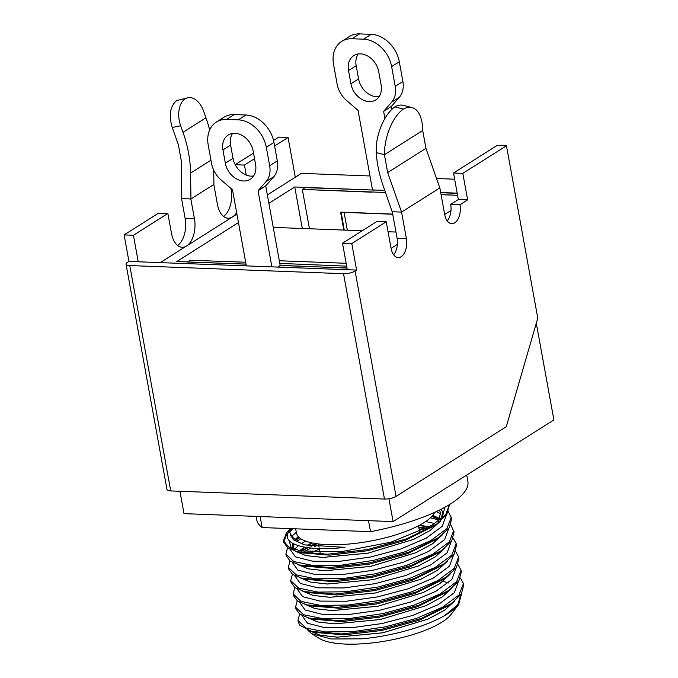 <?xml version="1.0" encoding="UTF-8"?>
<svg xmlns="http://www.w3.org/2000/svg" width="678" height="678" viewBox="0 0 678 678"><rect width="100%" height="100%" fill="white"/><g stroke="black" fill="none" stroke-linecap="round" stroke-linejoin="round"><path stroke-width="1.02" d="M368.527 520.662L370.527 531.671A107.31 32.086 -10.3 0 0 467.854 481.38L466.71 475.049M256.081 516.39L256.699 519.755A107.31 32.086 -10.3 0 0 262.149 527.552L260.149 516.543M262.149 527.552L370.527 531.671M388.943 498.728L393.096 521.594L553.884 419.936L536.298 323.194M267.352 194.917L301.422 173.365L369.985 175.975M436.547 178.509L454.65 179.195M238.461 222.562L176.831 261.522L246.012 264.157M271.886 266.861L258.055 190.755L265.717 185.916L280.167 265.454L347.009 267.996M374.4 190.103L294.744 186.975L268.878 203.324M457.184 193.145L440.692 192.518M391.087 248.368L397.384 244.385M444.675 214.477L450.98 210.494M236.927 214.146L160.279 262.615M179.933 491.27L184.001 513.644L393.096 521.594M302.286 228.486L294.744 186.975M343.526 273.683L129.778 265.564L170.737 490.923L384.477 499.042L343.526 273.683A8.475 2.534 -10.3 0 0 355.086 271.047L356.62 270.081L351.797 243.563L386.248 221.782L376.96 221.426L342.509 243.216L347.322 269.725L138.227 261.776L133.413 235.266L167.864 213.477L171.483 233.359A21.179 12.018 92.2 0 0 182.162 247.267A21.179 12.018 92.2 0 0 194.45 218.841L190.832 198.959L181.543 198.603L181.297 160.805L178.373 144.711L172.204 127.464C168.644 115.133 170.136 106.175 176.67 100.581L188.001 97.742A21.179 13.035 78.7 0 0 185.17 98.886A21.179 13.035 78.7 0 0 180.662 125.777L182.992 132.32A112.955 86.648 57.7 0 1 190.569 173.085L210.968 160.186M393.647 254.767A14.119 8.017 92.2 0 0 397.088 238.258L406.385 238.614L401.562 212.095L439.844 187.891L444.666 214.409A14.119 8.017 92.2 0 0 451.785 223.672A14.119 8.017 92.2 0 0 459.981 204.722L467.634 199.883L462.82 173.373L506.458 145.778L537.773 318.109L506.288 426.691L396.037 496.406A8.475 2.534 169.7 0 1 384.477 499.042M403.385 109.073A36.714 18.264 104.4 0 0 384.418 154.711L387.663 172.576L401.562 212.095L392.155 211.739L383.078 185.535A112.955 86.648 57.7 0 1 376.171 152.592L376.4 144.439A36.714 18.264 -75.6 0 1 394.867 106.887L403.385 109.073A36.714 18.264 104.4 0 1 411.936 107.539A36.714 18.264 104.4 0 1 422.699 130.507L425.945 148.372L439.844 187.891L401.562 212.095L392.274 211.748L397.088 238.258M447.234 220.884A14.119 8.017 92.2 0 0 450.684 204.366L459.981 204.722M506.458 145.778L497.169 145.423L453.523 173.017L458.345 199.527L450.684 204.366M274.607 145.99L288.074 137.473L295.303 177.238M246.25 175.06L244.427 165.068L254.538 158.677M213.816 184.501L217.418 204.315A21.179 12.018 92.2 0 0 228.096 218.214A21.179 12.018 92.2 0 0 236.647 212.621M129.778 265.564A8.475 2.534 -10.3 0 1 126.04 264.174A8.475 2.534 -10.3 0 1 127.405 262.394L128.939 261.42L124.116 234.91L158.576 213.129L167.864 213.477M177.577 245.444A21.179 12.018 92.2 0 0 185.153 218.486L181.543 198.603L190.95 198.959L190.569 173.085M223.511 216.392A21.179 12.018 92.2 0 0 231.096 189.442L231.673 189.069M235.198 164.669L253.521 153.092M273.531 140.439L278.777 137.117L288.074 137.473M386.248 221.782L391.07 248.292A14.119 8.017 92.2 0 0 398.189 257.564A14.119 8.017 92.2 0 0 406.385 238.614M138.227 261.776L128.939 261.42M124.116 234.91L133.413 235.266M232.147 189.476L231.096 189.442M235.224 164.72L244.427 165.068M347.322 269.725L356.62 270.081M342.509 243.216L351.797 243.563M458.345 199.527L467.634 199.883M453.523 173.017L462.82 173.373M170.737 490.923A8.475 2.534 169.7 0 1 166.991 489.533L126.04 264.174M277.607 267.073L280.463 265.361L347.026 268.081M279.794 263.386L346.678 266.157M245.665 262.225L190.289 260.242L187.433 262.039L246.004 264.089M395.96 232.046L388.062 231.749L395.96 232.046M362.196 230.766L273.251 227.384L362.196 230.766M374.409 190.103L305.176 187.62L302.312 189.433L385.485 192.476M457.226 193.374L440.725 192.713M347.314 230.198L344.077 212.383M441.073 194.62L457.574 195.298L441.09 194.722M392.698 214.078L341.017 212.112L340.644 212.621L343.814 230.062M309.465 228.757L302.312 189.433M302.329 189.408L371.561 192.188M392.723 214.24L341.212 212.282L344.221 230.079M341.424 212.29L340.644 212.621M394.867 106.887A36.714 18.264 -75.6 0 1 403.427 105.353L411.936 107.539M425.945 148.372L387.663 172.576M422.699 130.507L384.418 154.711L376.171 152.592M213.714 170.17L213.917 184.433L190.95 198.959M209.663 129.973A112.955 86.648 -122.3 0 0 205.959 117.794L203.629 111.251A21.179 13.035 78.7 0 0 188.001 97.742M384.918 118.481L383.621 111.362L391.655 102.175A22.594 17.331 -122.3 0 0 395.223 86.318L391.63 66.58A28.239 21.662 -122.3 0 0 363.586 39.18L351.967 38.739A28.239 21.662 -122.3 0 0 341.695 41.383A28.239 21.662 -122.3 0 0 333.551 64.368L337.136 84.106A22.594 17.331 -122.3 0 0 346.56 100.463L358.069 110.387L372.519 189.925L384.765 190.391M348.517 70.529A18.357 14.077 57.7 0 1 353.806 55.596A18.357 14.077 57.7 0 1 378.714 71.682L381.129 84.936A18.357 14.077 57.7 0 1 375.832 99.878A18.357 14.077 57.7 0 1 350.924 83.792L348.517 70.529L356.17 65.69L358.577 78.945A18.357 14.077 -122.3 0 0 379.146 96.632M383.621 111.362L391.282 106.522L391.808 109.429M341.695 41.383L349.348 36.544A28.239 21.662 57.7 0 1 359.62 33.9L371.239 34.341A28.239 21.662 57.7 0 1 399.291 61.74L402.876 81.479A22.594 17.331 57.7 0 1 399.317 97.335L391.655 102.175M358.154 53.994A18.357 14.077 -122.3 0 0 356.17 65.69M391.282 106.522L399.317 97.335M238.249 119.845L245.902 115.006A28.239 21.662 57.7 0 1 273.954 142.405L266.301 147.245A28.239 21.662 -122.3 0 0 238.249 119.845L226.63 119.404A28.239 21.662 -122.3 0 0 216.358 122.048A28.239 21.662 -122.3 0 0 208.214 145.033L211.57 163.508A22.594 17.331 -122.3 0 0 220.994 179.856L232.503 189.789L246.334 265.886M258.055 190.755L266.09 181.568A22.594 17.331 -122.3 0 0 269.658 165.712L277.31 160.872A22.594 17.331 57.7 0 1 273.751 176.729L266.09 181.568M266.301 147.245L269.658 165.712M222.952 149.931A18.357 14.077 57.7 0 1 228.24 134.99A18.357 14.077 57.7 0 1 253.157 151.075L255.564 164.33A18.357 14.077 57.7 0 1 250.267 179.272A18.357 14.077 57.7 0 1 225.359 163.186L222.952 149.931L230.605 145.084L233.012 158.347A18.357 14.077 -122.3 0 0 253.58 176.026M273.954 142.405L277.31 160.872M232.588 133.388A18.357 14.077 -122.3 0 0 230.605 145.084M216.358 122.048L224.011 117.209A28.239 21.662 57.7 0 1 234.291 114.565L226.63 119.404M245.902 115.006L234.291 114.565M265.717 185.916L273.751 176.729M304.914 604.344L315.389 608.691L332.296 610.59L377.9 606.251L423.241 592.53L439.853 583.605L449.946 574.402M452.302 587.733L442.175 596.92L425.572 605.818L380.307 619.506L334.779 623.845L317.872 621.963L307.371 617.641M449.887 574.452L439.759 583.639L423.157 592.538L377.892 606.225L332.364 610.564L315.465 608.683L304.956 604.361M302.498 591.063L312.973 595.411L329.889 597.31L375.485 592.97L420.826 579.249L437.437 570.325L447.531 561.121M294.828 587.538L293.125 593.852L301.049 601.411L320.44 605.386L348.314 605.039L380.4 600.31L411.809 591.792L437.717 580.639L454.158 568.444L458.625 556.918L455.616 551.46M307.329 617.633L317.804 621.972L334.712 623.87L380.316 619.531L425.657 605.81L442.268 596.886L452.362 587.682M443.192 581.148L448.192 583.055M454.718 601.013L444.59 610.2L427.979 619.107L382.714 632.794L337.195 637.134L320.287 635.252L309.787 630.93M293.125 593.852L293.421 595.513L297.379 600.928L306.812 604.878L337.059 607.361L376.883 602.734L416.546 591.869L446.319 577.164L456.464 567.545L458.921 558.579L458.625 556.918M292.413 574.258L290.709 580.571L291.015 582.233L294.972 587.64L304.397 591.597L334.644 594.081L374.468 589.453L414.131 578.588L443.904 563.876L454.048 554.257L456.506 545.29L456.209 543.637L453.209 538.179M423.614 529.832L419.19 529.45M318.668 544.909L314.177 546.731M311.194 548.044L304.202 551.536M447.472 561.172L437.352 570.351L420.741 579.258L375.476 592.945L329.949 597.284L313.05 595.403L302.549 591.08M300.227 550.858L304.981 547.231M307.583 545.612L312.456 542.985M428.725 527.137L419.131 525.45M300.083 577.783L310.558 582.122L327.474 584.021L373.078 579.682L418.419 565.961L435.022 557.036L445.115 547.841M290.709 580.571L298.642 588.131L318.024 592.097L345.899 591.758L377.985 587.029L409.393 578.504L435.301 567.359L451.751 555.155L456.209 543.637M426.208 528.509L418.885 527.798M317.058 543.764L311.134 546.282M308.109 547.697L301.693 551.138M289.998 560.977L288.294 567.291L288.599 568.944L292.557 574.359L301.99 578.317L332.228 580.8L372.053 576.173L411.716 565.308L441.488 550.595L451.633 540.976L454.099 532.01L450.794 524.891M439.064 520.001L430.369 517.856M300.846 538.773L296.167 541.671M299.608 550.731L304.371 547.121M307.015 545.485L311.888 542.866M419.657 525.17L429.25 526.848M445.065 547.883L434.937 557.07L418.326 565.969L373.061 579.665L327.542 583.995L310.634 582.114L300.134 577.792M312.414 542.976L307.549 545.604M304.947 547.222L300.201 550.858M296.023 539.374L298.549 536.934L296.023 539.374M439.488 519.212L432.471 515.67M297.667 564.494L308.143 568.842L325.059 570.74L370.663 566.401L416.004 552.68L432.606 543.756L442.709 534.552M288.294 567.291L296.227 574.842L315.609 578.817L343.483 578.478L375.578 573.749L406.978 565.223L432.886 554.079L449.336 541.875L453.794 530.357M433.234 516.848L431.708 516.517M299.447 537.756L297.083 539.205M287.582 547.697L285.879 554.011L286.184 555.663L290.142 561.079L299.574 565.028L329.813 567.511L369.646 562.893L409.3 552.028L439.081 537.315L449.217 527.696L451.684 518.729L448.378 511.61M293.243 528.73L290.286 530.967M288.489 532.561L286.938 534.171L283.675 541.544M296.023 539.349L295.235 539.408L298.218 536.578M432.784 515.288L439.759 518.653M442.649 534.603L432.522 543.79L415.911 552.689L370.646 566.376L325.126 570.715L308.219 568.834L297.718 564.511M293.167 546.688L293.379 543.756L293.159 546.663L294.43 549.392M438.183 521.374L440.598 513.009L439.463 510.085M439.454 510.093L440.615 513.102M295.261 551.214L305.736 555.562L322.643 557.46L368.247 553.121L413.588 539.4L430.199 530.476L440.293 521.272M285.879 554.011L293.811 561.562L313.194 565.537L341.068 565.198L373.163 560.46L404.563 551.943L430.471 540.79L446.921 528.594L451.379 517.068M290.82 528.645L286.633 532.518L283.472 540.722L288.506 546.832L300.676 550.943L341.39 551.663L391.003 542.171L431.742 525.382L445.548 514.992L449.243 505.305M283.472 540.722L283.768 542.383L287.726 547.79L297.159 551.748L327.398 554.231L367.23 549.604L406.885 538.739L436.666 524.026L446.802 514.416L449.268 505.441M295.235 539.408L294.328 540.519M292.701 543.4L292.337 546.815L293.582 549.112M295.303 551.231L305.803 555.553L322.711 557.435L368.23 553.095L413.504 539.408L430.106 530.501L440.234 521.323M440.742 519.484L442.802 512.61L441.336 509.144M290.709 529.493L290.531 529.688C277.692 543.146 303.998 552.129 345.017 547.349L304.49 544.875L293.277 539.705L289.887 532.484L291.125 528.654M434.64 512.373A70.597 21.111 169.7 0 1 362.459 542.417A70.597 21.111 169.7 0 1 296.43 533.069L295.659 528.823M297.235 600.827L295.54 607.141L303.464 614.692L322.855 618.667L350.729 618.328L382.816 613.598L414.216 605.073L440.124 593.928L456.574 581.724L461.04 570.198L458.031 564.74M309.744 630.913L320.219 635.261L337.127 637.159L382.731 632.82L428.072 619.099L444.683 610.175L454.777 600.971M295.54 607.141L295.837 608.793L299.795 614.209L309.227 618.167L339.466 620.65L379.299 616.022L418.953 605.157L448.734 590.445L458.87 580.826L461.337 571.859L461.04 570.198M299.651 614.107L297.956 620.421L305.88 627.981L325.271 631.947L353.136 631.608L385.231 626.879L416.631 618.353L442.539 607.208L458.989 595.004L463.447 583.487L460.447 578.029M307.956 630.328L311.634 633.676L331.152 638.981L361.51 638.837C387.333 636.718 423.106 628.184 445.031 615.353C451.234 611.734 455.794 608.107 458.709 604.471L461.565 593.691M298.201 621.76L299.795 625.302L311.643 631.447L341.882 633.93L381.714 629.303L421.369 618.438L451.15 603.725L461.286 594.106L463.752 585.139L463.472 583.631M458.972 604.14L451.099 614.395A70.597 21.111 169.7 0 1 387.731 640.642A70.597 21.111 169.7 0 1 319.177 638.371L311.634 633.676M355.086 271.047L396.037 496.406M194.45 218.841L185.153 218.486M346.153 263.293L279.311 260.75M205.959 117.794L182.992 132.32M180.662 125.777L172.204 127.464M391.63 66.58L399.291 61.74M395.223 86.318L402.876 81.479M358.577 78.945L350.924 83.792M363.586 39.18L371.239 34.341M351.967 38.739L359.62 33.9M233.012 158.347L225.359 163.186M446.319 577.164L442.844 579.605L414.622 593.572L377.095 603.878L339.458 608.276L310.931 605.946L306.812 604.878M297.117 588.928L302.702 596.716L320.05 601.098L346.339 601.233L377.341 596.962L408.02 588.835L433.454 578.02L449.506 566.122L453.582 554.909M299.523 602.217L305.117 609.997L322.465 614.378L348.755 614.514L379.748 610.242L410.436 602.115L435.861 591.309L451.921 579.41L455.997 568.198M448.734 590.445L445.26 592.894L417.038 606.852L379.502 617.158L341.865 621.557L313.346 619.234L309.227 618.167M311.973 552.341L319.414 549.019M443.904 563.876L440.429 566.325L412.207 580.292L374.68 590.597L337.042 594.996L308.515 592.665L304.397 591.597M294.701 575.647L300.286 583.436L317.635 587.809L343.932 587.945L374.926 583.682L405.614 575.554L431.039 564.74L447.09 552.841L451.175 541.629M426.869 528.154L418.767 527.111M315.49 543.536L310.007 546.087M307.168 547.57L301.405 551.087M294.388 549.341L298.413 545.722M301.091 543.832L305.634 541.095M425.708 521.509L434.801 523.586M441.488 550.595L438.022 553.045L409.792 567.003L372.264 577.317L334.627 581.707L306.1 579.385L301.99 578.317M292.286 562.367L297.871 570.147L315.219 574.529L341.517 574.664L372.51 570.393L403.198 562.274L428.623 551.46L444.675 539.561L448.76 528.348M299.269 537.612L295.049 541.002M294.947 540.934L295.167 540.425M295.235 539.434L291.735 536.323L296.278 532.23M436.242 511.636L440.692 513.755M439.081 537.315L435.607 539.756L407.376 553.723L369.849 564.028L332.212 568.427L303.685 566.105L299.574 565.028M291.031 537.171L291.735 536.323L290.303 535.679M287.692 534.51L286.938 534.171L286.633 532.518L290.667 529.594M289.87 549.078L295.455 556.867L312.804 561.248L339.102 561.384L370.095 557.113L400.783 548.985L426.208 538.171L442.268 526.272L446.344 515.06M289.082 540.561L291.337 548.256M297.159 551.748L301.269 552.816L329.796 555.146L367.434 550.748L404.969 540.442L433.191 526.475L436.666 524.026M442.073 518.39L444.81 507.305M301.939 615.497L307.532 623.285L324.872 627.659L351.17 627.794L382.163 623.523L412.851 615.404L438.276 604.59L454.336 592.691L458.413 581.478M451.15 603.725L447.675 606.174L419.445 620.133L381.917 630.447L344.28 634.845L315.753 632.515L311.643 631.447M445.031 615.353L457.786 604.708L460.828 594.759M431.784 516.441L439.42 519.348M291.972 528.425L289.887 532.484M298.006 620.726L298.176 621.667M419.606 531.747L418.521 525.772M320.075 552.646L319.33 548.536M319.101 547.265L318.499 543.951"/></g></svg>
